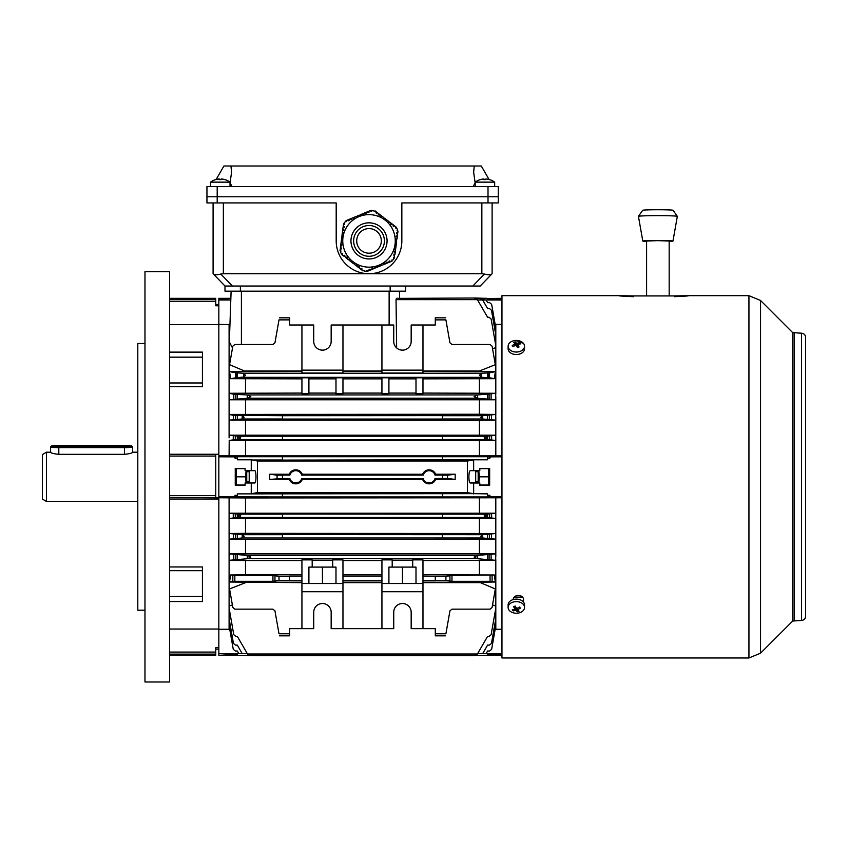 <?xml version="1.0" encoding="UTF-8"?>
<svg xmlns="http://www.w3.org/2000/svg" width="848" height="848" viewBox="0 0 848 848"><rect width="100%" height="100%" fill="white"/><g stroke="black" fill="none" stroke-linecap="round" stroke-linejoin="round"><path stroke-width="1.27" d="M396.917 370.141L407.994 370.141M477.392 558.705L474.106 557.072L477.392 555.429L247.51 555.429L229.416 553.882L495.497 553.882L495.804 560.316L477.392 558.705L247.51 558.705L250.796 557.072L247.51 555.429M282.437 415.69L442.465 415.605L442.465 419.06L282.437 419.06L282.437 415.69L233.444 415.329L229.098 414.471L229.098 396.61L229.416 399.768L495.497 399.768L477.392 398.231L474.106 396.588L477.392 394.945L247.51 394.945L233.783 394.278L229.098 393.271L301.93 393.08M477.392 398.231L247.51 398.231L250.796 396.588L247.51 394.945M251.252 459.786L257.41 460.994L257.41 492.667L467.492 492.667L473.47 493.653L251.252 493.875L251.252 482.989L245.104 482.989L245.104 485.236L235.256 485.236L235.256 468.414L245.104 468.414L245.104 470.672L251.252 470.672L251.252 459.786L237.387 459.786L237.302 456.871L218.837 456.807L218.837 455.874L501.963 455.874M234.366 496.854L237.302 496.79L237.302 495.296L235.182 495.296L234.366 496.854L218.837 496.854L218.837 456.807M237.302 495.296L237.387 493.875L251.252 493.875M473.65 470.672L470.205 470.672C469.41 471.011 468.976 473.057 468.88 476.83C468.976 480.593 469.41 482.65 470.205 482.989L479.809 482.989L479.809 485.236L489.656 485.236L489.656 468.414L479.809 468.414L479.809 470.672L473.65 470.672L473.65 459.786L282.437 460.093L282.437 456.722L218.837 456.722L218.837 324.572L218.837 454.263L169.6 454.263M445.9 576.333L451.963 575.474L451.963 581.293L445.9 580.435L445.9 576.333L435.289 576.333L435.289 580.615L422.972 580.615L422.972 628.644L435.289 628.644L435.289 635.83L445.539 635.83M445.9 580.435L435.289 580.435M308.905 583.509L308.905 567.1L312.191 567.1L312.191 559.881L301.93 559.881L301.93 576.152L289.624 576.152L289.624 580.435L279.003 580.435L279.003 576.333L272.939 575.474L272.939 581.293L279.003 580.435M388.914 583.509L388.914 567.1L412.711 567.1L412.711 559.881L422.972 559.881L422.972 576.152L435.289 576.333M392.2 560.168L412.711 560.168M312.191 567.1L332.702 567.1L332.702 559.881L342.963 559.881L342.963 576.152L381.939 576.152L381.939 580.615L342.963 580.615L342.963 628.644L393.737 628.644L393.737 612.235A8.724 8.724 0 0 1 402.461 603.511A8.724 8.724 0 0 1 411.174 612.235L411.174 628.644L422.972 628.644M312.191 560.168L332.702 560.168M243.164 377.328L481.738 377.328L479.364 375.272L481.738 373.226L243.164 373.226L245.538 375.272L243.758 377.053L236.528 377.678L236.528 372.866L243.164 373.226M269.717 479.427L289.263 479.427L289.868 478.558A6.159 6.159 0 0 0 301.687 478.558L302.291 479.417L422.611 479.427L423.226 478.558A6.159 6.159 0 0 0 435.035 478.558L435.649 479.417L455.185 479.427L447.818 478.473L447.373 476.83L447.818 475.187L455.185 474.223L435.639 474.223L435.035 475.103A6.159 6.159 0 0 0 423.226 475.103L301.687 475.103A6.159 6.159 0 0 0 289.868 475.103L282.437 475.103L282.437 478.473L269.717 479.427L269.717 474.223L277.084 475.187L277.084 478.473M447.818 478.473L442.465 478.473L442.465 475.103L435.035 475.103M495.804 536.307L495.804 518.457L486.063 517.45L484.166 515.807L486.063 514.164L282.437 514.079L282.437 517.45L238.839 517.45L240.737 515.807L238.839 514.164L229.204 513.21L495.698 513.21L495.804 518.425L245.507 518.616L245.507 533.339L495.614 533.498L495.804 536.307L495.804 539.233L245.507 539.402L245.507 553.712M486.063 517.45L442.465 517.45L442.465 514.164M495.804 539.19L482.65 537.971L480.763 536.328L482.65 534.685L282.437 534.6L282.437 537.971L242.252 537.971L244.139 536.328L242.252 534.685L229.289 533.498L245.507 533.339M482.65 537.971L442.465 537.971L442.465 534.685M282.437 439.487L282.437 436.211L238.839 436.211L229.098 435.204L495.804 435.204L487.6 436.116L487.6 439.582L486.063 439.487L484.166 437.844L486.063 436.211L442.465 436.211L442.465 439.571L282.437 439.571L238.839 439.487L240.737 437.844L238.797 436.201L238.839 439.487L235.288 439.582L235.288 436.116M486.063 439.487L442.465 439.487M282.437 418.976L242.252 418.976L244.139 417.333L242.252 415.69M229.098 435.204L229.098 417.354L229.289 420.152L479.396 420.322L495.614 420.152L482.65 418.976L480.763 417.333L482.65 415.69L442.465 415.69M482.65 418.976L442.465 418.976M282.437 460.008L251.432 460.008M473.65 459.786L487.515 459.786L487.6 456.871L501.963 456.807M501.963 456.722L442.465 456.722L442.465 460.008M282.437 493.653L282.437 496.939L218.837 496.854M237.302 496.79L237.387 493.875M490.536 496.854L487.6 496.79L487.515 493.875L487.6 495.296L489.72 495.296L490.536 496.854L501.963 496.854M501.963 496.939L442.465 496.939L442.465 493.653M473.47 493.653L487.515 493.875M282.437 456.722L442.465 456.722M282.437 496.939L442.465 496.939M218.837 496.939L218.837 497.765L245.507 497.946L245.507 513.051M501.963 497.787L245.507 497.946M257.41 460.994L467.492 460.994L473.47 460.008M257.41 492.667L251.432 493.653M482.65 415.69L495.804 414.428L479.396 414.248L229.098 414.428M229.289 420.152L242.252 418.976M282.437 436.211L442.465 436.211M486.063 436.211L487.6 436.116M487.6 439.582L495.698 440.441L479.396 440.61L245.507 440.61L229.204 440.441L235.288 439.582M482.65 534.685L495.614 533.498M282.437 534.685L242.252 534.685M282.437 537.971L442.465 537.971M229.098 497.787L229.098 539.19L242.252 537.971M229.098 539.19L245.507 539.402M486.063 514.164L495.698 513.21M282.437 514.164L238.797 514.164L238.839 517.45L237.302 517.545L237.302 514.079M282.437 517.45L442.465 517.45M245.507 518.616L229.098 518.457L237.302 517.545M447.818 475.187L442.465 475.187M282.437 475.187L277.084 475.187M435.035 478.558L442.465 478.473M301.687 478.558L423.226 478.558M282.437 478.473L289.868 478.558M423.226 475.103L422.611 474.244L302.291 474.223L301.687 475.103M455.185 474.223L455.185 479.427M289.868 475.103L289.253 474.244L269.717 474.223M495.2 324.561L495.804 324.392L495.804 327.985L491.639 304.347L489.614 302.651L487.6 302.651L486.063 299.98L477.615 299.98M495.804 327.985L495.804 334.918L491.458 310.241L489.434 308.545L487.6 308.545L482.65 299.98C480.54 297.892 480.54 297.892 482.65 299.98C480.54 297.892 480.54 297.892 482.65 299.98M495.804 334.918L495.804 345.528L491.119 318.975L489.105 317.279L487.6 317.279L477.392 299.651L396.037 299.651L396.641 347.913M495.698 440.441L495.804 435.225M495.614 420.152L495.804 414.471M495.497 399.768L495.804 393.271L422.972 393.08M477.392 394.945L495.804 393.345M501.963 653.681L486.063 653.681L487.6 651.01L489.614 651.01L491.639 649.314L495.804 625.676L495.804 629.269L495.2 629.099M486.063 653.681C483.943 655.769 483.943 655.769 486.063 653.681C483.943 655.769 483.943 655.769 486.063 653.681L482.65 653.681C480.54 655.769 480.54 655.769 482.65 653.681C480.54 655.769 480.54 655.769 482.65 653.681L487.6 645.116L489.434 645.116L491.458 643.42L495.804 618.743L495.804 624.965L494.766 624.658M229.098 539.233L229.098 608.133L233.783 634.686L235.797 636.382L237.302 636.382L247.51 654.009L250.796 655.652L247.51 654.009L477.392 654.009L474.106 655.652L477.392 654.009L487.6 636.382L489.105 636.382L491.119 634.686L495.804 608.133L495.804 606.034L492.529 604.942M477.392 555.429L495.497 553.882M445.539 317.83L435.289 317.83L435.289 319.876L445.9 319.876C445.476 317.449 445.476 317.449 445.9 319.876C445.476 317.449 445.476 317.449 445.9 319.876L449.949 342.804L451.963 344.5L490.059 344.5L492.084 346.196L495.338 364.682L479.396 371L422.972 371M451.963 581.293L490.059 581.293L495.338 582.004L479.396 582.216L495.338 588.968L492.084 607.465L490.059 609.161L451.963 609.161L449.949 610.857L445.9 633.774L435.289 633.774M489.381 372.834L495.338 371.657L494.31 378.685L489.381 377.71L489.381 372.834L481.738 373.226M495.338 582.004L494.31 574.976L451.963 575.474M218.837 299.461L230.804 299.98L218.837 299.98L218.837 298.337L230.857 298.337L231.112 291.161L229.342 341.924L232.511 347.945M218.837 324.392L229.946 324.625M215.763 304.496L218.837 304.496L218.837 305.768L218.837 299.98M415.997 378.865L388.914 378.865M415.997 377.795L422.972 377.795L422.972 393.779L415.997 393.779L415.997 377.795M422.972 378.865L494.31 378.685M481.738 377.328L489.381 377.71M301.93 378.865L230.592 378.685L236.528 377.678M301.93 377.795L308.905 377.795L308.905 393.779L301.93 393.779L301.93 377.795M335.988 378.865L308.905 378.865M335.988 377.795L342.963 377.795L342.963 393.779L335.988 393.779L335.988 377.795M342.963 378.865L381.939 378.865M381.939 377.795L388.914 377.795L388.914 393.779L381.939 393.779L381.939 377.795M495.338 371.657L422.972 371.435M381.939 325.007L381.939 373.046L422.972 373.046L422.972 325.007L411.174 325.007L411.174 341.426A8.724 8.724 0 0 1 402.461 350.139A8.724 8.724 0 0 1 393.737 341.426L393.737 325.007L331.165 325.007L331.165 341.426A8.724 8.724 0 0 1 322.441 350.139A8.724 8.724 0 0 1 313.728 341.426L313.728 325.007L301.93 325.007L301.93 370.141L342.963 370.141L342.963 325.007M381.939 371.435L342.963 371.435M301.93 370.141L301.93 373.046L342.963 373.046L342.963 370.141M301.93 371.435L229.564 371.657L236.528 372.866M230.592 378.685L229.564 371.657M381.939 370.141L422.972 370.141M301.93 576.152L301.93 628.644L313.728 628.644L313.728 612.235A8.724 8.724 0 0 1 322.441 603.511A8.724 8.724 0 0 1 331.165 612.235L331.165 628.644L342.963 628.644M335.988 583.509L335.988 567.1L332.702 567.1M381.939 576.152L381.939 559.881L392.2 559.881L392.2 567.1M381.939 580.615L381.939 628.644M415.997 583.509L415.997 567.1L412.711 567.1M342.963 576.152L342.963 580.615M422.972 576.152L422.972 580.615M301.93 580.615L289.624 580.435M229.098 560.316L247.51 558.705M229.098 560.38L245.507 560.581L245.507 574.785L301.93 574.785M301.93 560.581L245.507 560.581M381.939 560.581L342.963 560.581M495.804 560.316L422.972 560.581M301.93 583.509L342.963 583.509M301.93 591.724L342.963 591.724M381.939 582.216L342.963 582.216M479.396 582.216L422.972 582.216M342.963 574.785L381.939 574.785M422.972 574.785L494.31 574.976M479.396 560.581L479.396 574.785M272.939 581.293L234.843 581.293L229.564 582.004L301.93 582.661M301.93 582.216L245.507 582.216M245.507 574.785L230.592 574.976L234.843 575.474L272.939 575.474M289.624 576.333L279.003 576.333M301.93 325.007L289.624 325.007L289.624 319.876L279.003 319.876C279.427 317.449 279.427 317.449 279.003 319.876C279.427 317.449 279.427 317.449 279.003 319.876L274.953 342.804L272.939 344.5L234.843 344.5L232.818 346.196L229.564 364.682L245.507 371.435M435.289 319.876L435.289 325.007L422.972 325.007M245.507 582.661L229.564 588.968L232.818 607.465L234.843 609.161L272.939 609.161L274.953 610.857L279.003 633.774C279.427 636.212 279.427 636.212 279.003 633.774C279.427 636.212 279.427 636.212 279.003 633.774L289.624 633.774L289.624 628.644L301.93 628.644M308.905 393.08L335.988 393.08M388.914 393.08L415.997 393.08M381.939 393.08L342.963 393.08M245.507 378.865L245.507 393.08M479.396 378.865L479.396 393.08M229.098 606.034L232.373 604.942M495.804 345.528L495.804 347.616L492.529 348.719M479.396 582.661L422.972 582.661M301.93 371L245.507 371M381.939 582.661L342.963 582.661M381.939 371L342.963 371M445.9 633.774C445.476 636.212 445.476 636.212 445.9 633.774C445.476 636.212 445.476 636.212 445.9 633.774M279.363 317.83L289.624 317.83L289.624 319.876M467.492 492.667L467.492 460.994M473.65 493.875L473.65 482.989M487.515 654.508L501.963 654.19M501.963 655.324L487.165 655.122M487.049 655.324L475.717 655.324L487.049 655.313M250.796 655.652L474.106 655.652L237.853 655.313M489.72 654.359L490.536 654.19M247.287 653.681L218.837 653.681L218.837 647.681L218.837 649.165L215.763 649.165M237.387 654.508L218.837 653.681M501.963 629.269L495.804 629.269M238.839 653.681C240.959 655.769 240.959 655.769 238.839 653.681C240.959 655.769 240.959 655.769 238.839 653.681L237.302 651.01L235.288 651.01L233.264 649.314L229.098 625.676L229.098 629.269L229.702 629.099M229.098 629.269L218.837 629.269M487.515 459.786L487.6 458.365L489.72 458.365L490.536 456.807M487.6 299.302L501.963 299.461M487.165 298.538L501.963 298.337M501.963 299.98L486.063 299.98C483.943 297.892 483.943 297.892 486.063 299.98C483.943 297.892 483.943 297.892 486.063 299.98M495.804 324.392L501.963 324.392M495.804 497.787L495.804 515.838M495.804 539.233L495.804 557.051M495.804 560.38L495.804 606.034M495.804 608.133L495.804 617.482L494.246 617.005M495.804 347.616L495.804 393.271M495.804 396.61L495.804 414.428M495.804 417.354L495.804 435.204M495.804 437.822L495.804 455.874M487.6 456.871L487.6 458.365M487.6 496.79L487.6 495.296M218.837 654.19L218.837 655.324L237.737 655.122M234.366 654.19L235.182 654.359M234.366 456.807L235.182 458.365L237.302 458.365L237.387 459.786M251.252 470.672L254.697 470.672C256.393 470.216 256.403 483.434 254.697 482.989L251.252 482.989M242.252 653.681C244.362 655.769 244.362 655.769 242.252 653.681C244.362 655.769 244.362 655.769 242.252 653.681L237.302 645.116L235.468 645.116L233.444 643.42L229.098 618.743L229.098 624.965L230.137 624.658M229.098 608.133L229.098 617.482L230.656 617.005M169.6 497.458L218.837 497.765L218.837 629.036L218.837 499.037L169.6 499.037M229.204 440.441L229.098 455.874M229.098 324.392L229.098 393.271M495.804 618.743L495.804 617.482M229.098 618.743L229.098 617.482M482.65 653.681L477.615 653.681M495.804 625.676L495.804 624.965M229.098 625.676L229.098 624.965M229.416 399.768L247.51 398.231M479.396 399.949L479.396 414.248M487.6 394.331L487.6 398.846M479.396 420.322L479.396 435.035M487.6 415.393L487.6 419.272M479.396 440.61L479.396 455.715M245.507 440.61L245.507 455.715M245.507 420.322L245.507 435.035M245.507 399.949L245.507 414.248M237.853 655.324L249.916 655.557M475.845 655.26L474.975 655.557M229.098 557.051L229.416 553.882M237.302 559.32L237.302 554.815M229.098 536.307L229.289 533.498M237.302 538.268L237.302 534.388M229.098 515.838L229.204 513.21M479.396 497.946L479.396 513.051M479.396 518.616L479.396 533.339M479.396 539.402L479.396 553.712M230.592 574.976L229.564 582.004M397.14 298.072L396.175 298.962M487.049 298.337L474.106 298.008L477.392 299.651L474.106 298.008L398.221 298.379M481.632 298.846L474.986 298.104M495.804 336.179L494.246 336.656M495.804 328.695L494.766 328.992M475.717 298.337L485.035 298.846M229.098 396.61L229.098 393.345M229.098 417.354L229.098 414.471M229.098 437.822L229.098 435.225M237.302 456.871L237.302 458.365M237.302 436.116L237.302 439.582M237.302 415.393L237.302 419.272M237.302 394.331L237.302 398.846M289.624 633.774L289.624 635.83L279.363 635.83M487.6 517.545L487.6 514.079M487.6 538.268L487.6 534.388M487.6 559.32L487.6 554.815M381.939 583.509L422.972 583.509M381.939 591.724L422.972 591.724M322.441 567.1L322.441 583.509M402.461 567.1L402.461 583.509M487.6 377.678L487.6 372.866M237.302 377.678L237.302 372.866M399.419 291.161L399.652 298.008M302.291 474.244A7.017 7.017 0 0 0 289.253 474.244M289.253 479.417A7.017 7.017 0 0 0 302.291 479.417M435.649 474.244A7.017 7.017 0 0 0 422.611 474.244M422.611 479.417A7.017 7.017 0 0 0 435.649 479.417M50.838 452.207L50.604 452.281C51.081 453.129 53.827 453.807 58.809 454.327L124.465 454.327C129.458 453.807 132.193 453.129 132.67 452.281L132.447 452.207M46.502 501.444L42.4 499.08L42.4 454.581L46.502 452.207L46.502 501.444L137.8 501.444M523.502 602.122L523.502 599.26C523.195 596.939 521.488 595.667 518.372 595.423C515.255 595.667 513.549 596.939 513.241 599.26L513.241 599.547M801.498 333.211L801.498 620.439C803.989 620.195 805.356 618.828 805.6 616.337L805.6 337.324C805.356 334.822 803.989 333.455 801.498 333.211L792.689 332.617L760.55 300.478L748.943 295.676L687.845 295.676M523.502 343.419L515.531 340.451M674.298 296.683C692.827 295.814 692.827 295.56 674.298 295.931L633.265 295.931C614.736 295.56 614.736 295.814 633.265 296.683M619.718 295.676L501.963 295.676L501.963 657.984L748.943 657.984L748.943 295.676M522.601 597.109L514.142 597.109M508.111 346.228L508.111 348.729A8.204 5.798 0 0 0 520.153 353.86A8.204 5.798 0 0 0 524.53 348.729L524.53 346.228A8.204 5.798 0 0 0 523.576 343.525A8.204 5.798 0 0 0 512.489 341.097A8.204 5.798 0 0 0 508.111 346.228A8.204 5.798 0 0 0 509.065 348.941A8.204 5.798 0 0 0 520.153 351.369A8.204 5.798 0 0 0 524.53 346.228M512.256 345.507A13.049 0.89 50.2 0 0 512.669 346.058A13.049 0.89 50.2 0 0 513.104 346.641A13.303 8.321 -36.7 0 1 515.944 345.136A13.303 4.388 69.5 0 1 517.45 347.595A13.049 2.459 -24.3 0 1 519.04 346.991A13.303 4.388 -110.5 0 0 517.545 344.542A13.303 8.321 -36.7 0 1 520.386 343.928A13.049 8.342 -84.9 0 0 519.983 343.334A13.049 8.342 -84.9 0 0 519.548 342.793A13.303 8.321 143.3 0 0 516.697 343.419A13.303 4.388 -110.5 0 0 515.202 341.839A13.049 11.681 115 0 0 513.602 342.444A13.303 4.388 69.5 0 1 515.107 344.012A13.303 8.321 143.3 0 0 512.256 345.507L513.273 346.535M515.202 341.839L516.697 346.132L516.697 343.419M516.697 346.132L517.545 345.814M518.732 344.214L519.548 342.793M517.715 347.489L517.545 344.542M515.107 345.528L515.107 344.012M51.431 446.143A7.388 0.572 0 0 0 58.809 446.726L124.465 446.726A7.388 0.572 0 0 0 131.832 446.101A7.388 0.572 0 0 0 124.465 445.571L58.809 445.571A7.388 0.572 0 0 0 51.452 446.101A7.388 0.572 0 0 0 51.431 446.143M131.832 446.101L132.648 446.917A8.204 0.636 180 0 1 132.67 446.97A8.204 0.636 180 0 1 124.465 447.606L58.809 447.606A8.204 0.636 180 0 1 50.604 446.97L50.604 452.281M479.809 485.035L488.469 485.035L488.469 468.626L479.809 468.626M478.802 482.989L479.343 476.83L478.802 470.672M488.469 476.83L479.343 476.83M478.166 470.672L478.166 482.989M246.736 482.989L246.736 470.672M246.1 470.672L245.56 476.83L246.1 482.989M245.104 485.035L236.433 485.035L236.433 468.626L245.104 468.626M236.433 476.83L245.56 476.83M475.696 481.961L475.696 471.7L475.696 481.961L478.166 481.961M249.206 471.7L249.206 481.961L249.206 471.7L246.736 471.7M524.53 607.422L524.53 604.931A8.204 5.798 180 0 0 512.489 599.79A8.204 5.798 180 0 0 508.111 604.931L508.111 607.422A8.204 5.798 180 0 0 509.065 610.136A8.204 5.798 180 0 0 520.153 612.563A8.204 5.798 180 0 0 524.53 607.422A8.204 5.798 180 0 0 523.576 604.719A8.204 5.798 180 0 0 512.489 602.292A8.204 5.798 180 0 0 508.111 607.422M512.256 609.733A13.049 8.342 95.1 0 0 512.669 610.327A13.049 8.342 95.1 0 0 513.104 610.867A13.303 8.321 -36.7 0 0 515.944 610.242A13.303 4.388 69.5 0 0 517.45 611.811A13.049 11.681 -65 0 0 519.04 611.217A13.303 4.388 -110.5 0 1 517.545 609.648A13.303 8.321 -36.7 0 0 520.386 608.143A13.049 0.89 -129.8 0 0 519.983 607.592A13.049 0.89 -129.8 0 0 519.548 607.02A13.303 8.321 143.3 0 1 516.697 608.514A13.303 4.388 -110.5 0 1 515.202 606.066A13.049 2.459 155.7 0 1 513.602 606.659A13.303 4.388 69.5 0 0 515.107 609.118A13.303 8.321 143.3 0 1 512.256 609.733M519.379 607.126L520.386 608.143M517.545 608.133L517.545 609.648M515.944 610.242L515.944 607.528L517.45 611.811M515.944 607.528L515.107 607.846M513.909 609.447L513.104 610.867M514.927 606.172L515.107 609.118M169.6 476.83L169.6 271.667L144.976 271.667L144.976 681.993L169.6 681.993L169.6 476.83M144.976 610.189L137.8 610.189L137.8 343.472L144.976 343.472M169.6 301.231L215.763 301.231L215.763 305.768L218.837 305.768L218.837 324.572L169.6 324.572M169.6 629.036L218.837 629.036L218.837 647.681L215.763 647.681L215.763 655.324L169.6 655.324M215.763 301.231L215.763 298.337L169.6 298.337M215.763 497.458L215.763 454.263M169.6 352.121L202.428 352.121L202.428 386.699L169.6 386.699M169.6 566.962L202.428 566.962L202.428 601.539L169.6 601.539M669.167 295.931L669.167 241.044L657.889 240.641L646.6 241.044L646.6 295.931M646.6 241.404A15.094 0.541 0 0 1 642.795 241.055A15.094 0.541 0 0 1 657.889 240.503A15.094 0.541 0 0 1 672.973 241.044A15.094 0.541 0 0 1 672.973 241.055A15.094 0.541 0 0 1 669.167 241.404M677.329 216.346A19.451 0.7 180 0 0 677.329 216.335A19.451 0.7 180 0 0 657.889 215.646A19.451 0.7 180 0 0 638.438 216.335A19.451 0.7 180 0 0 638.438 216.346A19.451 0.7 180 0 0 638.438 216.357L642.689 210.283A15.2 0.551 180 0 0 642.678 210.293A15.2 0.551 180 0 1 657.889 209.742A15.2 0.551 180 0 1 673.079 210.283A15.2 0.551 180 0 0 673.079 210.283L677.329 216.357A19.451 0.7 180 0 0 677.329 216.346L672.973 241.055M642.795 241.055A15.094 0.541 0 0 1 642.795 241.044L638.438 216.357M494.66 182.14L475.187 182.14A16.409 16.409 0 0 1 480.286 179.606A15.953 0.784 60 0 0 480.254 179.628A16.377 16.356 90 0 1 483.869 178.992A16.377 0.933 90 0 0 483.667 179.628A15.953 13.791 5.6 0 1 484.674 179.606A15.953 13.791 5.6 0 1 485.671 179.628A15.953 13.791 -5.6 0 0 485.194 179.606A15.953 13.791 -5.6 0 0 484.929 179.606M484.187 179.606A16.377 0.933 90 0 0 483.985 178.992A16.377 16.356 -90 0 0 483.869 179.002L483.869 179.617M485.671 179.628A16.377 0.933 -90 0 1 485.883 178.992A16.377 16.356 90 0 1 489.497 179.628A16.377 16.356 -90 0 0 485.989 178.992L485.989 178.992M483.985 179.617L483.985 178.992M396.769 232.808L396.641 233.825L396.769 232.808L397.786 232.935L398.03 231.08L397.034 230.773L397.5 229.797L396.684 227.836L396.239 228.419L395.422 227.794L396.048 226.978L394.426 225.727L393.801 226.543L392.984 225.918L393.61 225.102L391.977 223.861L391.352 224.667L390.546 224.052L391.172 223.236L389.539 221.985L388.914 222.801L388.098 222.176L388.723 221.36L387.101 220.109L386.476 220.925L385.66 220.3L386.285 219.494L384.653 218.243L383.762 218.848M342.475 253.891L341.797 253.372L341.352 253.955L340.536 251.994L340.991 251.019L340.006 250.701L340.249 248.846L341.267 248.983L341.394 247.966L340.377 247.828L340.642 245.793L341.659 245.931L341.797 244.913L340.779 244.775L341.044 242.751L342.062 242.878L342.2 241.86L341.182 241.733L341.447 239.698L342.465 239.825L342.592 238.807L341.585 238.68L341.85 236.645L342.868 236.772L342.995 235.765L341.977 235.627L342.253 233.592L343.26 233.73L343.398 232.712L342.38 232.575L342.645 230.539L343.663 230.677L343.8 229.66L342.783 229.522L343.048 227.487L344.065 227.624L344.203 226.607L343.186 226.469L343.451 224.434L344.468 224.572L344.595 223.554L343.875 223.459L345.168 221.773L346.238 221.688L346.016 220.671L347.744 219.95L348.136 220.904L349.079 220.512L348.687 219.558L350.584 218.773L350.977 219.727L351.92 219.335L351.528 218.381L353.425 217.597L353.817 218.54L354.771 218.148L354.379 217.205L356.266 216.42L356.658 217.364L357.612 216.971L357.22 216.028L359.117 215.244L359.51 216.187L360.453 215.795L360.061 214.841L361.958 214.056L362.35 215.01L363.294 214.618L362.902 213.664L364.799 212.88L365.191 213.834L366.135 213.431L365.742 212.488L367.64 211.703L368.032 212.647L368.986 212.254L368.583 211.311L370.481 210.527L370.873 211.47L371.827 211.078L371.541 210.399L373.65 210.686L374.265 211.565L375.028 210.866L376.512 212L375.887 212.816L376.703 213.442L377.328 212.625L378.961 213.876L378.335 214.682L379.141 215.307L379.766 214.491L381.399 215.742L380.773 216.558L381.589 217.183L382.215 216.367L383.837 217.618L383.211 218.434L384.027 219.06M344.882 255.746L344.235 255.237L343.61 256.054L341.988 254.813L342.603 253.997M349.811 259.774L349.122 258.99L348.496 259.806L346.864 258.555L347.489 257.739L346.673 257.114L346.058 257.93L344.108 255.407M351.507 260.93L350.934 261.672L349.312 260.421L349.938 259.615L349.122 258.99M352.111 261.279L351.56 260.855M354.008 262.732L354.814 263.357L354.008 262.732L353.383 263.548L351.75 262.297L352.376 261.481M359.435 266.897L358.884 266.473L358.259 267.29L356.637 266.039L357.262 265.233L356.446 264.608L355.821 265.424L354.188 264.173L354.814 263.357M357.262 265.233L356.446 264.608M394.172 254.188L394.585 257.347L393.567 257.22L393.43 258.237L394.161 258.322L392.868 260.007L391.797 260.103L392.02 261.12L390.292 261.831L389.9 260.887L388.956 261.279L389.349 262.223L387.451 263.007L387.059 262.064L386.105 262.456L386.497 263.399L384.61 264.194L384.218 263.24L383.264 263.633L383.656 264.587L381.759 265.371L381.367 264.417L380.423 264.82L380.816 265.763L378.918 266.548L378.526 265.604L377.583 265.996L377.975 266.94L376.077 267.724L375.685 266.781L374.742 267.173L375.134 268.116L373.237 268.901L372.844 267.957L371.89 268.35L372.293 269.304L370.396 270.088L370.004 269.134L369.05 269.526L369.442 270.48L367.555 271.265L367.152 270.311L366.209 270.713L366.484 271.381L364.386 271.106L363.771 270.226L363.008 270.925L361.524 269.791L362.149 268.975L361.333 268.35L360.707 269.166L359.075 267.915L359.7 267.099M344.065 227.624L344.15 226.935M343.26 233.73L343.398 232.712M381.717 217.024L381.038 216.759M376.83 213.272L375.887 212.816M394.341 251.315L394.235 252.132L395.253 252.259L394.988 254.294L393.97 254.167L393.832 255.184M396.175 238.935L396.588 242.093L395.571 241.956L395.433 242.973L396.451 243.111L396.186 245.146L395.168 245.008L395.041 246.026L396.048 246.164L395.783 248.199L394.765 248.061L394.638 249.079L395.656 249.217L395.391 251.241L394.373 251.114L394.235 252.132M394.839 249.1L394.765 248.061M395.974 238.903L395.836 239.92L395.974 238.903L396.991 239.041L397.256 237.005L396.26 236.666M396.641 233.825L397.659 233.953L397.383 235.988L396.366 235.861L396.239 236.878M354.803 246.789A15.391 15.391 0 0 0 374.911 255.11A15.391 15.391 0 0 0 383.232 235.002A15.391 15.391 0 0 0 363.124 226.681A15.391 15.391 0 0 0 354.803 246.789M393.271 230.836A26.256 26.256 0 0 0 358.958 216.632A26.256 26.256 0 0 0 344.754 250.955A26.256 26.256 0 0 0 379.077 265.148A26.256 26.256 0 0 0 393.271 230.836M379.268 215.148L378.452 214.523M384.155 218.89L383.338 218.265M386.593 220.766L385.787 220.141M389.041 222.632L388.225 222.017M391.479 224.508L390.663 223.883M393.928 226.384L393.112 225.759M396.843 233.847L396.97 232.829M396.44 236.899L396.578 235.882M395.634 243.005L395.772 241.987M395.242 246.058L395.369 245.04M389.031 261.47L389.974 261.078M386.19 262.647L387.133 262.255M383.349 263.823L384.292 263.431M380.498 265L381.452 264.608M377.657 266.187L378.611 265.795M374.816 267.364L375.759 266.972M371.975 268.54L372.919 268.148M369.134 269.717L370.078 269.325M361.206 268.509L362.022 269.134M358.768 266.643L359.573 267.268M353.881 262.891L354.697 263.516M351.432 261.025L352.249 261.65M346.556 257.273L347.362 257.898M341.193 247.934L341.055 248.952M341.596 244.892L341.458 245.909M341.998 241.839L341.861 242.857M342.391 238.786L342.263 239.804M342.793 235.733L342.656 236.751M343.599 229.628L343.461 230.645M349.005 220.321L348.051 220.713M351.846 219.144L350.902 219.537M354.687 217.957L353.743 218.349M357.527 216.781L356.584 217.173M360.379 215.604L359.425 215.996M363.22 214.427L362.266 214.82M366.06 213.251L365.117 213.643M368.901 212.064L367.958 212.456M369.018 253.202A12.307 12.307 0 0 1 356.711 240.896A12.307 12.307 0 0 1 369.018 228.589A12.307 12.307 0 0 1 381.324 240.896A12.307 12.307 0 0 1 369.018 253.202M223.353 202.937L223.353 273.724L369.018 273.724A32.828 32.828 0 0 1 336.19 240.896L336.19 202.937L206.944 202.937L206.944 196.789L498.264 196.789L498.264 202.937L401.846 202.937L401.846 240.896A32.828 32.828 0 0 1 369.018 273.724L481.855 273.724L481.855 202.937M223.353 273.724L220.798 274.052L232.373 286.03L472.834 286.03L484.409 274.052L481.855 273.724M232.373 286.03L224.996 286.03L213.092 273.724L224.996 286.03L224.996 291.161L224.996 286.03M484.409 274.052C488.204 275.006 490.663 275.006 491.787 274.052L480.212 286.03L472.834 286.03M488.013 186.528L498.264 186.528L498.264 196.789L488.013 196.789L488.013 186.528L217.194 186.528L217.194 196.789L206.944 196.789L206.944 202.937M213.092 273.724L213.092 202.937L213.092 273.724M492.116 202.937L492.116 273.724M405.535 286.03L405.535 291.161L224.996 291.161M213.42 274.052C214.544 275.006 217.003 275.006 220.798 274.052M473.099 186.528L475.156 182.977L473.65 172.314L474.255 166.007L223.914 166.007L216.134 179.49M489.073 179.49L481.293 166.007L474.255 166.007M217.194 202.937L217.194 196.789L488.013 196.789L488.013 202.937M206.944 196.789L206.944 186.528L206.944 196.789M206.944 186.528L217.194 186.528M230.953 166.007L231.557 172.314L230.052 182.977L232.108 186.528M210.548 182.14L230.009 182.14A16.409 16.409 0 0 0 224.921 179.606A15.953 0.784 -60 0 0 224.837 179.628A16.377 16.356 90 0 0 221.222 178.992A16.377 0.933 -90 0 0 221.021 179.628A15.953 13.791 -5.6 0 0 220.544 179.606A15.953 13.791 -5.6 0 0 220.279 179.606M215.721 179.628A15.953 0.784 60 0 0 215.625 179.606A16.377 16.356 90 0 1 219.219 178.992A16.377 0.933 90 0 0 219.007 179.628A15.953 13.791 5.6 0 1 220.014 179.606A15.953 13.791 5.6 0 1 221.021 179.628M215.625 179.606A15.953 0.784 60 0 0 215.604 179.628A16.409 16.409 0 0 0 210.527 182.14L210.527 186.528M219.526 179.606A16.377 0.933 90 0 0 219.325 178.992A16.377 16.356 -90 0 0 219.219 179.002L219.219 179.617M224.879 179.606A16.377 16.356 -90 0 0 221.339 178.992L221.339 178.992M219.325 179.617L219.325 178.992M491.639 439.646L491.639 436.052M491.458 419.336L491.458 415.329M491.119 398.91L491.119 394.278M491.639 514.015L491.639 517.609M491.458 534.325L491.458 538.321M491.119 554.751L491.119 559.383M492.084 575.41L492.084 581.357M235.521 377.71L235.521 372.834M489.72 458.365L489.72 456.871M489.72 495.296L489.72 496.79M489.105 398.846L489.105 394.331M489.434 419.272L489.434 415.393M489.614 439.582L489.614 436.116M235.797 554.815L235.797 559.32M235.468 534.388L235.468 538.268M235.288 514.079L235.288 517.545M235.182 495.296L235.182 496.79M233.264 514.015L233.264 517.609M242.199 534.685L242.199 537.971M233.444 534.325L233.444 538.321M247.245 555.408L247.245 558.726M233.783 554.751L233.783 559.383M235.182 458.365L235.182 456.871M235.468 419.272L235.468 415.393M235.797 394.331L235.797 398.846M233.264 439.646L233.264 436.052M242.199 418.976L242.199 415.69M233.444 419.336L233.444 415.329M233.783 398.91L233.783 394.278M247.245 398.242L247.245 394.935M486.105 439.497L486.105 436.201M482.703 418.976L482.703 415.69M477.657 398.242L477.657 394.935M489.614 514.079L489.614 517.545M489.434 534.388L489.434 538.268M489.105 559.32L489.105 554.815M486.105 514.164L486.105 517.45M482.703 534.685L482.703 537.971M477.657 555.408L477.657 558.726M234.843 575.474L234.843 581.293M232.818 575.41L232.818 581.357M274.953 575.527L274.953 581.24M449.949 575.527L449.949 581.24M490.059 575.474L490.059 581.293M481.145 377.053L481.145 373.502M488.374 377.678L488.374 372.866M243.758 377.053L243.758 373.502M389.126 325.007L389.126 291.161M241.404 291.161L241.404 344.5M801.498 620.439L792.689 621.043L760.55 653.183L760.55 300.478M792.689 621.043L792.689 332.617M794.141 620.439L794.141 333.211M58.809 446.726L58.809 454.327M124.465 446.726L124.465 454.327M169.6 299.333L215.763 299.333M169.6 654.105L215.763 654.105M169.6 652.07L215.763 652.07M169.6 495.635L215.763 495.635M169.6 456.076L215.763 456.076M202.428 382.978L169.6 382.978M202.428 357.167L169.6 357.167M202.428 596.494L169.6 596.494M202.428 570.672L169.6 570.672M385.692 233.974A18.052 18.052 0 0 0 362.096 224.211A18.052 18.052 0 0 0 352.344 247.807A18.052 18.052 0 0 0 375.929 257.569A18.052 18.052 0 0 0 385.692 233.974M390.144 291.161L390.144 286.03M240.376 291.161L240.376 286.03M480.763 655.324L484.166 655.324M240.737 655.324L244.139 655.324M137.8 452.207L132.67 452.207M50.604 452.207L46.502 452.207M760.55 653.183L748.943 657.984M132.67 446.97L132.67 452.281M51.452 446.101L50.636 446.917M489.656 469.389L489.211 468.626M489.656 484.261L489.211 485.035M235.256 469.389L235.691 468.626M235.256 484.261L235.691 485.035M475.696 471.7L478.166 471.7M249.206 481.961L246.736 481.961M494.681 186.528L494.681 182.14A16.409 16.409 0 0 0 489.582 179.606M475.187 186.528L475.187 182.14M230.052 186.528L230.052 182.977M475.156 186.528L475.156 182.977M230.02 186.528L230.02 182.14"/></g></svg>
